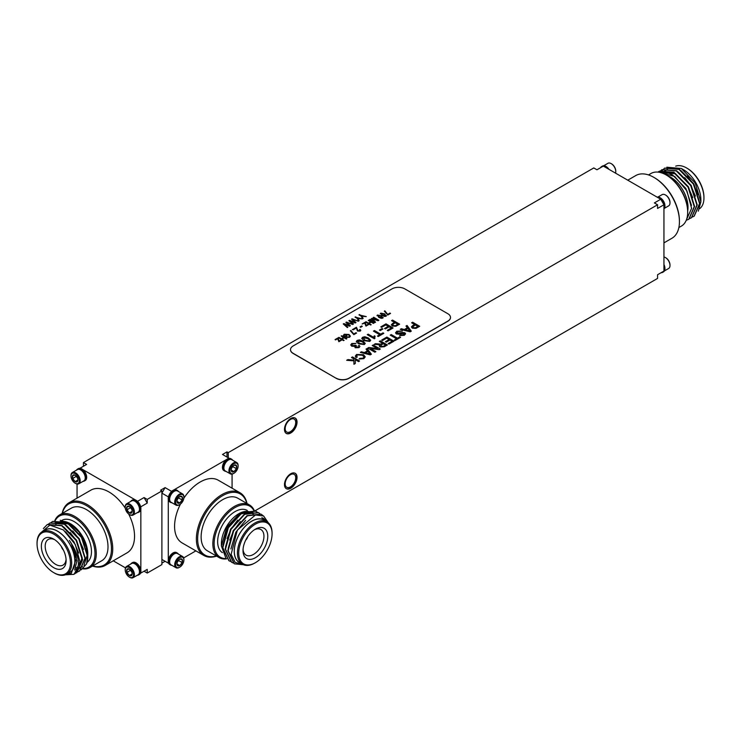 <?xml version="1.0" encoding="UTF-8"?>
<svg xmlns="http://www.w3.org/2000/svg" width="741" height="741" viewBox="0 0 741 741"><rect width="100%" height="100%" fill="white"/><g stroke="black" fill="none" stroke-linecap="round" stroke-linejoin="round"><path stroke-width="1.11" d="M290.509 349.706A9.022 5.206 0 0 0 290.509 349.78A9.022 5.206 0 0 0 293.149 353.466L336.21 378.327A9.022 5.206 0 0 0 348.974 378.327L447.851 321.242A9.022 5.206 0 0 0 450.491 317.556A9.022 5.206 0 0 0 450.491 317.481M80.241 468.099L79.898 468.303A6.845 3.955 60 0 1 81.093 468.59L80.241 468.099L86.623 464.412L83.437 462.579L593.773 167.929L596.959 169.772L603.341 166.095L660.759 199.236L654.377 202.923L657.563 204.766L228.247 452.631L226.968 451.89L222.504 454.474L228.886 458.151L228.033 458.651A6.845 3.955 -60 0 1 229.228 458.355L228.886 458.151M137.659 501.249L136.807 500.759A6.845 3.955 60 0 1 138.011 501.852L137.659 501.249L144.041 497.563L147.227 499.406L161.899 490.931L160.621 490.199L165.086 487.615L161.899 493.145L168.281 496.831L168.281 497.813A6.845 3.955 -60 0 1 168.633 496.22L168.281 496.831M77.055 484.021L77.055 498.128M660.759 199.236L663.945 204.766L663.945 271.058L657.563 274.744L657.563 278.421L255.117 510.771M663.945 204.766L657.563 208.443L657.563 204.766M140.846 506.77L140.494 506.168A6.845 3.955 60 0 1 140.846 507.752L140.846 506.77L147.227 503.093L144.041 497.563M130.777 564.012A6.845 3.955 60 0 1 131.685 563.086L132.639 562.53A6.845 3.955 60 0 1 137.567 564.012A6.845 3.955 60 0 1 140.846 570.366L140.846 509.475A6.845 3.955 60 0 1 139.484 511.781L138.53 512.337A6.845 3.955 60 0 1 137.27 512.652M140.846 573.071L140.846 572.08A6.845 3.955 60 0 1 140.494 573.265L147.227 569.384L147.227 573.071L161.899 564.596L161.899 490.931M113.243 560.817L125.47 567.865M183.657 557.927L195.874 550.869M130.777 501.407A6.845 3.955 60 0 1 131.685 500.471L132.639 499.925A6.845 3.955 60 0 1 135.316 499.897L82.584 469.451A6.845 3.955 60 0 1 86.447 475.463A6.845 3.955 60 0 1 85.261 480.474L84.307 481.029A6.845 3.955 60 0 1 83.048 481.344M692.659 216.9L694.058 216.252L699.56 203.534L693.391 184.083L678.96 169.393L664.538 168.188L660.407 172.542M690.001 218.438L691.399 217.789L696.901 205.072L690.732 185.611L676.301 170.93L661.88 169.717L658.962 172.245M686.24 220.299L688.741 219.317L694.243 206.609L688.074 187.149L673.643 172.458L659.221 171.254L657.971 172.107M694.224 216.15L699.893 203.349L693.724 183.888L679.293 169.198L664.705 168.096M691.566 217.687L697.235 204.877L691.066 185.426L676.635 170.736L662.046 169.624M688.908 219.225L694.576 206.415L688.408 186.954L673.977 172.273L659.388 171.162M686.453 219.753L691.603 208.36L686.944 190.909L674.718 176.469L661.204 172.764M687.685 210.898A24.583 14.19 -120 0 0 667.317 175.617M666.826 167.216L681.377 168.494L695.169 182.925L700.884 201.793L698.3 211.166M681.377 168.494L683.498 169.717A24.583 14.19 60 0 1 700.884 199.829L700.884 201.793M661.102 272.697L661.102 272.697A6.845 3.955 -120 0 0 662.584 272.382A6.845 3.955 -120 0 0 663.593 271.262L661.102 272.697M161.899 563.123L165.086 561.28L161.899 559.436L168.633 563.327A6.845 3.955 -60 0 1 168.281 562.141L168.281 563.123M147.227 569.384L144.041 571.228L147.227 573.071M83.437 462.579L83.437 466.256M228.247 452.631L228.247 457.79M290.759 473.74A8.883 5.122 120 0 0 284.961 481.567A8.883 5.122 120 0 0 286.322 488.68A8.883 5.122 120 0 0 295.196 483.558A8.883 5.122 120 0 0 295.196 473.304A8.883 5.122 120 0 0 290.759 473.74M290.759 418.498A8.883 5.122 120 0 0 284.961 426.316A8.883 5.122 120 0 0 286.322 433.439A8.883 5.122 120 0 0 295.196 428.307A8.883 5.122 120 0 0 295.196 418.054A8.883 5.122 120 0 0 290.759 418.498M687.268 168.355L686.629 167.985L687.268 168.355A23.592 13.625 60 0 1 703.95 197.245L703.95 197.986A24.49 14.144 -120 0 0 686.629 167.985A24.49 14.144 -120 0 0 675.699 166.16M699.68 208.666A24.49 14.144 -120 0 0 703.95 197.986M687.676 210.537A24.49 14.144 -120 0 0 667.613 175.802M666.844 175.339L666.205 174.969L666.844 175.339A29.473 17.015 60 0 1 687.685 211.444L687.685 212.176A30.381 17.543 -120 0 0 666.205 174.969A30.381 17.543 -120 0 0 651.015 173.468L648.495 174.922M678.867 227.543L681.396 226.088A30.381 17.543 -120 0 0 687.685 212.176M654.479 177.729L653.849 177.358L654.479 177.729A35.29 20.378 60 0 1 679.432 220.948L679.432 221.689A36.189 20.896 -120 0 0 653.849 177.358A36.189 20.896 -120 0 0 635.75 175.571L627.757 180.183M663.945 242.872L671.939 238.259A36.189 20.896 -120 0 0 679.432 221.689M663.945 270.076A6.845 3.955 -120 0 0 663.945 268.362M662.584 272.382L663.538 271.836A6.845 3.955 -120 0 0 664.955 268.696A6.845 3.955 -120 0 0 663.945 264.685M664.927 268.075A6.493 3.751 -120 0 0 663.945 264.546M664.445 270.9L668.651 268.483A6.493 3.751 -120 0 0 669.994 265.51A6.493 3.751 -120 0 0 665.399 257.553A6.493 3.751 -120 0 0 663.945 256.979M669.984 265.232A5.845 3.372 -120 0 0 669.994 264.972A5.845 3.372 -120 0 0 665.863 257.812A5.845 3.372 -120 0 0 665.631 257.692M669.994 264.972L669.994 265.51M605.684 167.438A6.845 3.955 -120 0 0 604.193 166.586M608.861 169.281A6.845 3.955 -120 0 0 602.47 166.058L601.516 166.605A6.845 3.955 -120 0 0 600.506 167.735M602.989 166.299A6.845 3.955 -120 0 0 601.516 166.605M608.982 169.346A6.493 3.751 -120 0 0 606.425 166.734M615.53 173.135A6.493 3.751 -120 0 0 615.771 171.588A6.493 3.751 -120 0 0 611.177 163.631A6.493 3.751 -120 0 0 607.926 163.307L603.73 165.734M615.762 171.31A5.845 3.372 -120 0 0 615.771 171.06A5.845 3.372 -120 0 0 611.631 163.9A5.845 3.372 -120 0 0 611.408 163.78M615.771 171.06L615.771 171.588M663.945 207.461A6.845 3.955 -120 0 0 663.945 205.748M663.945 208.925A6.845 3.955 -120 0 0 664.955 206.091A6.845 3.955 -120 0 0 659.37 197.338A6.845 3.955 -120 0 0 657.156 197.162M659.907 198.745A6.845 3.955 -120 0 0 658.416 197.893M663.593 204.155A6.845 3.955 -120 0 0 661.102 199.848M664.927 205.461A6.493 3.751 -120 0 0 660.648 198.042M664.445 208.295L668.651 205.868A6.493 3.751 -120 0 0 669.994 202.895A6.493 3.751 -120 0 0 665.399 194.939A6.493 3.751 -120 0 0 662.148 194.614L657.952 197.041M669.984 202.617A5.845 3.372 -120 0 0 669.994 202.367A5.845 3.372 -120 0 0 665.863 195.207A5.845 3.372 -120 0 0 665.631 195.078M669.994 202.367L669.994 202.895M699.504 202.136L693.835 183.824L681.016 170.652M667.419 169.346L666.15 170.226M666.002 170.347L665.02 171.328M664.881 171.486L664.168 172.44M696.846 203.673L691.177 185.361L678.358 172.181M694.187 205.211L688.519 186.899L675.31 173.496L661.713 172.653M691.492 205.396L685.86 188.427L672.652 175.033L669.623 173.644M698.059 194.55L693.502 184.018L687.361 176.089M667.085 169.532L665.974 170.291M665.816 170.411L664.816 171.366M664.686 171.523L663.973 172.44M695.401 196.078L690.844 185.556L684.712 177.618M664.427 171.069L663.315 171.829M663.158 171.949L662.528 172.514M692.742 197.615L688.185 187.084L674.977 173.69L661.676 172.653M61.429 546.636A4.511 2.603 -120 0 0 63.42 550.091M66.19 574.46L71.293 573.377L76.379 558.353C75.638 552.212 73.303 546.228 69.376 540.393C79.713 555.824 81.177 567.143 73.785 574.349A28.195 16.274 60 0 0 74.146 574.145A28.195 16.274 60 0 0 79.982 561.826L74.313 574.053M47.443 524.461L62.04 525.573L76.462 540.254L82.64 559.714L76.962 572.524M50.101 522.924L64.699 524.035L79.12 538.726L85.298 558.177L79.62 570.987M52.759 521.395L67.357 522.498L81.779 537.188L85.882 545.895A28.195 16.274 -120 0 1 87.771 556.75A28.195 16.274 -120 0 1 86.577 563.892L81.112 569.857M73.785 574.349L65.375 574.812M43.339 528.574L47.276 524.554L61.707 525.758L76.138 540.448L82.307 559.909L76.795 572.617L75.434 573.265M48.665 523.896L49.934 523.026L64.365 524.23L78.796 538.92L84.965 558.371L79.454 571.089L78.064 571.737M51.324 522.359L52.592 521.488L67.023 522.692L81.454 537.382L87.623 556.834L86.577 563.892M60.225 520.256L70.386 523.702A24.583 14.19 60 0 1 86.123 544.339A24.583 14.19 60 0 1 87.771 553.805L87.762 555.574M69.006 522.896L79.102 532.057L86.021 544.996L87.771 554.916M87.753 555.796L87.623 557.427M82.436 566.55L81.084 567.18M80.889 567.245L79.519 567.597M77.583 567.754L75.925 567.625M87.54 559.381L87.771 556.241L85.882 545.895M54.991 525.554A24.583 14.19 60 0 1 55.631 524.637M55.788 524.443A24.583 14.19 60 0 1 57.187 523.09M57.437 522.896A24.583 14.19 60 0 1 60.493 521.553M61.457 521.395A24.583 14.19 60 0 1 69.71 523.322M68.7 573.025A24.583 14.19 -120 0 0 69.478 572.673A24.583 14.19 -120 0 0 73.646 553.082A24.583 14.19 -120 0 0 57.502 531.13A24.583 14.19 -120 0 0 44.201 530.602M79.982 561.826L75.304 544.533L63.439 529.963L49.906 525.091L41.19 532.436M125.294 508.196A36.189 20.896 -120 0 0 108.955 491.95A36.189 20.896 -120 0 0 90.856 490.162L69.061 502.741A36.189 20.896 60 0 1 96.951 512.439A36.189 20.896 60 0 1 112.743 548.859A36.189 20.896 60 0 1 105.25 565.429A36.189 20.896 60 0 1 92.505 566.078M105.25 565.429L127.044 552.851A36.189 20.896 -120 0 0 134.547 536.28A36.189 20.896 -120 0 0 128.647 514.004M147.227 499.406L147.227 503.093M53.732 539.096L53.732 539.096A17.506 10.105 60 0 1 66.106 560.529A17.506 10.105 60 0 1 53.732 567.671A17.506 10.105 60 0 1 41.357 546.237A17.506 10.105 60 0 1 53.732 539.096L53.732 539.096M53.732 534.122A23.592 13.625 -120 0 0 37.05 543.755A23.592 13.625 -120 0 0 53.732 572.645A23.592 13.625 -120 0 0 70.414 563.012A23.592 13.625 -120 0 0 53.732 534.122M37.05 543.755L37.05 543.014A24.49 14.144 60 0 1 42.126 531.806A24.49 14.144 60 0 1 54.371 533.02A24.49 14.144 60 0 1 70.367 554.601A24.49 14.144 60 0 1 66.616 574.229A24.49 14.144 60 0 1 54.371 573.015L53.732 572.645M42.126 531.806L45.257 529.991A24.49 14.144 60 0 1 69.747 544.135A24.49 14.144 60 0 1 69.747 572.423L66.616 574.229M58.141 522.562A24.49 14.144 60 0 1 60.864 521.571M61.92 521.432A24.49 14.144 60 0 1 70.59 523.887M61.948 520.358A24.49 14.144 60 0 1 86.067 533.955A24.49 14.144 60 0 1 87.077 562.373M83.362 568.504A29.473 17.015 -120 0 0 94.996 553.629A29.473 17.015 -120 0 0 78.731 520.756A29.473 17.015 -120 0 0 55.325 520.404M54.834 520.534A30.381 17.543 60 0 1 59.604 514.912A30.381 17.543 60 0 1 83.011 523.053A30.381 17.543 60 0 1 96.274 553.629A30.381 17.543 60 0 1 89.985 567.532A30.381 17.543 60 0 1 82.881 568.875M59.604 514.912L71.331 508.15A30.381 17.543 60 0 1 101.712 525.684A30.381 17.543 60 0 1 101.712 560.761L89.985 567.532M92.727 565.948A35.29 20.378 -120 0 0 111.474 548.859A35.29 20.378 -120 0 0 89.652 507.678A35.29 20.378 -120 0 0 62.346 513.328M62.133 513.457A36.189 20.896 60 0 1 69.061 502.741M140.494 573.265A6.845 3.955 60 0 1 139.484 574.395L138.53 574.942A6.845 3.955 60 0 1 137.27 575.266M140.846 570.366A6.845 3.955 60 0 1 140.846 572.08M139.465 571.663A6.169 3.566 -120 0 0 139.465 571.533A6.169 3.566 -120 0 0 135.103 563.975A6.169 3.566 -120 0 0 134.992 563.91M125.238 569.69A6.493 3.751 60 0 1 125.229 569.412A6.493 3.751 60 0 1 126.572 566.439L131.629 563.521A6.493 3.751 60 0 1 134.881 563.845A6.493 3.751 60 0 1 139.465 571.802A6.493 3.751 60 0 1 138.122 574.775L133.074 577.693A6.493 3.751 60 0 1 129.823 577.369A6.493 3.751 60 0 1 129.592 577.22M126.572 566.439A6.493 3.751 60 0 1 133.074 570.19A6.493 3.751 60 0 1 133.074 577.693M125.229 569.94A5.845 3.372 60 0 1 129.369 567.56A5.845 3.372 60 0 1 133.5 574.72A5.845 3.372 60 0 1 129.369 577.1A5.845 3.372 60 0 1 125.229 569.94L125.229 569.412M129.369 569.144L126.97 569.357L126.97 572.543A3.909 2.251 60 0 1 126.97 569.357A3.909 2.251 60 0 1 129.369 569.144A3.909 2.251 60 0 1 131.759 572.117A3.909 2.251 60 0 1 132.13 573.923A3.909 2.251 60 0 1 131.759 575.303A3.909 2.251 60 0 1 129.369 575.516A3.909 2.251 60 0 1 126.97 572.543L129.369 575.516L131.759 575.303L132.093 573.951L129.369 575.516M130.564 570.144L126.97 572.543M130.564 570.468L131.62 571.793M131.685 563.086A6.845 3.955 60 0 1 137.298 565.3A6.845 3.955 60 0 1 139.892 572.636A6.845 3.955 60 0 1 138.53 574.942M135.316 499.897A6.845 3.955 60 0 1 136.807 500.759M140.846 507.752A6.845 3.955 60 0 1 140.846 509.475M131.685 500.471A6.845 3.955 60 0 1 136.613 501.953A6.845 3.955 60 0 1 139.892 508.307A6.845 3.955 60 0 1 138.53 512.337M138.011 501.852A6.845 3.955 60 0 1 140.494 506.168M139.465 509.048A6.169 3.566 -120 0 0 139.465 508.919A6.169 3.566 -120 0 0 135.103 501.361A6.169 3.566 -120 0 0 134.992 501.305M125.238 507.076A6.493 3.751 60 0 1 125.229 506.798A6.493 3.751 60 0 1 126.572 503.824L131.629 500.907A6.493 3.751 60 0 1 134.881 501.231A6.493 3.751 60 0 1 139.465 509.187A6.493 3.751 60 0 1 138.122 512.161L133.074 515.078A6.493 3.751 60 0 1 129.823 514.754A6.493 3.751 60 0 1 129.592 514.615M126.572 503.824A6.493 3.751 60 0 1 133.074 507.576A6.493 3.751 60 0 1 133.074 515.078M125.229 507.335A5.845 3.372 60 0 1 129.369 504.945A5.845 3.372 60 0 1 133.5 512.105A5.845 3.372 60 0 1 129.369 514.495A5.845 3.372 60 0 1 125.229 507.335L125.229 506.798M129.369 506.529L126.97 506.742L126.97 509.928A3.909 2.251 60 0 1 126.97 506.742A3.909 2.251 60 0 1 129.369 506.529A3.909 2.251 60 0 1 131.759 509.502A3.909 2.251 60 0 1 132.13 511.309A3.909 2.251 60 0 1 131.759 512.698A3.909 2.251 60 0 1 129.369 512.911A3.909 2.251 60 0 1 126.97 509.928L129.369 512.911L131.759 512.698L132.093 511.346L129.369 512.911M130.564 507.529L126.97 509.928M130.564 507.863L131.62 509.178M76.555 470.1A6.845 3.955 60 0 1 77.462 469.164A6.845 3.955 60 0 1 81.63 469.998A6.845 3.955 60 0 1 85.484 476.018A6.845 3.955 60 0 1 84.307 481.029M81.093 468.59A6.845 3.955 60 0 1 82.584 469.451M77.462 469.164L78.416 468.618A6.845 3.955 60 0 1 79.898 468.303M85.243 477.75A6.169 3.566 -120 0 0 85.243 477.621A6.169 3.566 -120 0 0 80.88 470.063A6.169 3.566 -120 0 0 80.769 469.998M71.016 475.768A6.493 3.751 60 0 1 71.006 475.49A6.493 3.751 60 0 1 72.349 472.517L77.407 469.609A6.493 3.751 60 0 1 80.658 469.924A6.493 3.751 60 0 1 85.243 477.88A6.493 3.751 60 0 1 83.9 480.853L78.852 483.771A6.493 3.751 60 0 1 75.601 483.447A6.493 3.751 60 0 1 75.369 483.308M72.349 472.517A6.493 3.751 60 0 1 78.852 476.268A6.493 3.751 60 0 1 78.852 483.771M71.006 476.028A5.845 3.372 60 0 1 75.137 473.638A5.845 3.372 60 0 1 79.278 480.798A5.845 3.372 60 0 1 75.137 483.188A5.845 3.372 60 0 1 71.006 476.028L71.006 475.49M75.137 475.222L72.748 475.435L72.748 478.621A3.909 2.251 60 0 1 72.748 475.435A3.909 2.251 60 0 1 75.137 475.222A3.909 2.251 60 0 1 77.536 478.195A3.909 2.251 60 0 1 77.907 480.011A3.909 2.251 60 0 1 77.536 481.391A3.909 2.251 60 0 1 75.137 481.604A3.909 2.251 60 0 1 72.748 478.621L75.137 481.604L77.536 481.391L77.87 480.038M76.342 476.231L72.748 478.621M77.879 480.02L75.137 481.604M76.342 476.556L77.397 477.871M70.108 532.455L76.24 540.384L81.908 558.14L78.898 568.125M77.564 569.31L76.907 569.736M72.766 530.917L78.898 538.855L83.464 549.377M55.14 522.831L68.348 523.915L81.556 537.318L87.225 555.074L83.955 565.327M82.223 566.67L81.001 567.245M80.825 567.31L79.472 567.662M77.555 567.801L75.915 567.643M69.376 540.393L71.256 543.264L76.925 561.02L74.656 570.079M65.597 531.76L73.915 541.727L78.676 553.008M63.763 527.018L76.573 540.198L82.242 557.954L78.805 568.366M66.421 525.48L79.231 538.661L84.9 556.973M79.898 568.014L78.731 568.569M77.712 568.884L76.944 569.032M76.74 569.06L75.23 569.144M55.473 522.646L68.681 523.73L81.89 537.123L86.669 548.488M87.049 550.211L87.558 555.444M54.732 539.717A14.792 8.54 -120 0 0 48.248 539.467A14.792 8.54 -120 0 0 48.248 556.547A14.792 8.54 -120 0 0 63.041 565.096A14.792 8.54 -120 0 0 66.069 559.353M245.706 540.152A4.511 2.603 120 0 0 247.698 536.697M234.156 563.734L227.82 550.535L233.322 530.695L247.086 515.625L261.017 514.134M231.498 562.197L225.162 549.007L230.664 529.167L244.428 514.087L258.359 512.596M228.839 560.659L222.504 547.469L228.006 527.629L241.77 512.559L255.701 511.068M243.465 564.753L234.323 563.827L228.154 550.73L233.656 530.889L247.42 515.819L261.184 514.226L263.064 515.671M233.054 562.956L231.664 562.289L225.496 549.192L230.997 529.352L244.762 514.282L258.526 512.698L259.785 513.578M230.395 561.419L229.006 560.761L222.837 547.664L228.339 527.824L242.103 512.744L255.867 511.16L257.127 512.04M225.783 557.825L221.355 545.941L226.857 527.11L240.121 512.957L252.542 511.503M221.355 545.941L221.355 543.866A24.583 14.19 -60 0 1 238.741 513.754L240.121 512.957M239.426 513.374A24.583 14.19 -60 0 1 246.447 511.383M247.661 511.447A24.583 14.19 -60 0 1 251.338 512.726M251.625 512.911A24.583 14.19 -60 0 1 253.153 514.282M253.329 514.486A24.583 14.19 -60 0 1 253.996 515.393M264.926 520.654A24.583 14.19 120 0 0 251.625 521.192A24.583 14.19 120 0 0 235.295 543.811A24.583 14.19 120 0 0 240.427 563.086M267.019 521.868L263.676 518.487L261.842 517.69L267.584 522.229M268.325 522.813L263.611 515.986L255.46 514.976L237.324 530.139L231.118 554.388L235.193 562.419L243.159 564.623M216.613 556.13A36.189 20.896 -60 0 1 203.877 555.491A36.189 20.896 -60 0 1 198.329 526.49A36.189 20.896 -60 0 1 221.967 494.59A36.189 20.896 -60 0 1 240.065 492.802L218.271 480.214A36.189 20.896 120 0 0 200.172 482.011A36.189 20.896 120 0 0 183.833 498.258M180.48 504.056A36.189 20.896 120 0 0 182.082 542.903L203.877 555.491M226.079 471.406A6.845 3.955 -60 0 1 224.819 471.081L223.865 470.535A6.845 3.955 -60 0 1 222.68 465.524A6.845 3.955 -60 0 1 226.542 459.503L173.811 489.949A6.845 3.955 -60 0 1 176.488 489.977L177.442 490.533A6.845 3.955 -60 0 1 178.349 491.459M171.856 502.713A6.845 3.955 -60 0 1 170.597 502.389L169.643 501.833A6.845 3.955 -60 0 1 168.281 499.527L168.281 560.418A6.845 3.955 -60 0 1 171.56 554.073A6.845 3.955 -60 0 1 176.488 552.591L177.442 553.138A6.845 3.955 -60 0 1 178.349 554.073M232.072 488.18L232.072 474.073M171.467 491.302L171.115 491.913A6.845 3.955 -60 0 1 172.32 490.811L171.467 491.302L165.086 487.615M255.395 529.148A17.506 10.105 -60 0 1 267.77 536.299A17.506 10.105 -60 0 1 255.395 557.732A17.506 10.105 -60 0 1 243.02 550.582A17.506 10.105 -60 0 1 255.395 529.148L255.395 529.148M255.395 524.174A23.592 13.625 120 0 0 238.713 553.073A23.592 13.625 120 0 0 255.395 562.706A23.592 13.625 120 0 0 272.077 533.807A23.592 13.625 120 0 0 255.395 524.174M255.395 562.706L254.756 563.067A24.49 14.144 -60 0 1 242.511 564.281A24.49 14.144 -60 0 1 238.759 544.654A24.49 14.144 -60 0 1 254.756 523.072A24.49 14.144 -60 0 1 267.001 521.859A24.49 14.144 -60 0 1 272.077 533.075L272.077 533.807M242.511 564.281L239.38 562.475A24.49 14.144 -60 0 1 239.38 534.196A24.49 14.144 -60 0 1 263.87 520.052L267.001 521.859M238.593 513.921A24.49 14.144 -60 0 1 245.975 511.475M247.272 511.494A24.49 14.144 -60 0 1 250.986 512.615M222.402 552.666A24.49 14.144 -60 0 1 222.884 524.295A24.49 14.144 -60 0 1 247.216 510.438L247.262 510.456M253.691 510.262A29.473 17.015 120 0 0 234.971 507.585A29.473 17.015 120 0 0 214.603 538.318A29.473 17.015 120 0 0 226.348 558.538M226.653 558.881A30.381 17.543 -60 0 1 219.141 557.593A30.381 17.543 -60 0 1 214.482 533.242A30.381 17.543 -60 0 1 234.332 506.473A30.381 17.543 -60 0 1 249.522 504.973A30.381 17.543 -60 0 1 254.219 510.419M219.141 557.593L207.415 550.822A30.381 17.543 -60 0 1 207.415 515.745A30.381 17.543 -60 0 1 237.796 498.202L249.522 504.973M246.781 503.389A35.29 20.378 120 0 0 222.606 495.701A35.29 20.378 120 0 0 197.856 535.187A35.29 20.378 120 0 0 216.4 556.009M240.065 492.802A36.189 20.896 -60 0 1 246.994 503.51M168.281 562.141A6.845 3.955 -60 0 1 168.281 560.418M171.856 565.318A6.845 3.955 -60 0 1 170.597 565.003L169.643 564.447A6.845 3.955 -60 0 1 168.633 563.327M170.597 565.003A6.845 3.955 -60 0 1 169.18 561.863A6.845 3.955 -60 0 1 172.171 554.972A6.845 3.955 -60 0 1 177.442 553.138M174.135 553.972A6.169 3.566 120 0 0 174.024 554.036A6.169 3.566 120 0 0 169.652 561.595A6.169 3.566 120 0 0 169.661 561.724M169.652 561.595L169.652 561.854A6.493 3.751 -60 0 1 174.246 553.898A6.493 3.751 -60 0 1 177.497 553.583L182.545 556.491A6.493 3.751 -60 0 1 183.898 559.464A6.493 3.751 -60 0 1 183.888 559.742M179.535 567.282A6.493 3.751 -60 0 1 179.303 567.421A6.493 3.751 -60 0 1 176.052 567.745L171.004 564.827A6.493 3.751 -60 0 1 169.652 561.854M176.052 567.745A6.493 3.751 -60 0 1 174.709 564.772A6.493 3.751 -60 0 1 177.544 558.232A6.493 3.751 -60 0 1 182.545 556.491M175.626 564.772A5.845 3.372 -60 0 1 179.757 557.612A5.845 3.372 -60 0 1 183.898 560.001A5.845 3.372 -60 0 1 179.757 567.161A5.845 3.372 -60 0 1 175.626 564.772M177.006 563.753L177.368 565.364A3.909 2.251 -60 0 1 176.997 563.984A3.909 2.251 -60 0 1 177.368 562.169A3.909 2.251 -60 0 1 179.757 559.196A3.909 2.251 -60 0 1 182.156 559.409A3.909 2.251 -60 0 1 182.156 562.595A3.909 2.251 -60 0 1 179.757 565.578A3.909 2.251 -60 0 1 177.368 565.364L179.757 565.578L182.156 562.595L182.156 559.409L179.757 559.196M177.025 563.994L179.757 565.578M177.507 561.845L178.562 560.529L182.156 562.595M226.542 459.503A6.845 3.955 -60 0 1 228.033 458.651M224.819 471.081A6.845 3.955 -60 0 1 223.402 467.951A6.845 3.955 -60 0 1 226.394 461.059A6.845 3.955 -60 0 1 231.664 459.225A6.845 3.955 -60 0 1 232.572 460.152M229.228 458.355A6.845 3.955 -60 0 1 230.71 458.67L231.664 459.225M228.358 460.05A6.169 3.566 120 0 0 228.247 460.115A6.169 3.566 120 0 0 223.884 467.673A6.169 3.566 120 0 0 223.884 467.803M223.884 467.673L223.884 467.942A6.493 3.751 -60 0 1 228.469 459.985A6.493 3.751 -60 0 1 231.72 459.661L236.777 462.579A6.493 3.751 -60 0 1 238.12 465.552A6.493 3.751 -60 0 1 238.111 465.83M233.758 473.36A6.493 3.751 -60 0 1 233.526 473.508A6.493 3.751 -60 0 1 230.275 473.832L225.227 470.915A6.493 3.751 -60 0 1 223.884 467.942M230.275 473.832A6.493 3.751 -60 0 1 228.932 470.85A6.493 3.751 -60 0 1 231.766 464.32A6.493 3.751 -60 0 1 236.777 462.579M229.849 470.85A5.845 3.372 -60 0 1 233.98 463.69A5.845 3.372 -60 0 1 238.12 466.08A5.845 3.372 -60 0 1 233.98 473.24A5.845 3.372 -60 0 1 229.849 470.85M231.229 469.84L231.59 471.443A3.909 2.251 -60 0 1 231.22 470.063A3.909 2.251 -60 0 1 231.59 468.256A3.909 2.251 -60 0 1 233.98 465.274A3.909 2.251 -60 0 1 236.379 465.496A3.909 2.251 -60 0 1 236.379 468.683A3.909 2.251 -60 0 1 233.98 471.656A3.909 2.251 -60 0 1 231.59 471.443L233.98 471.656L236.379 468.683L236.379 465.496L233.98 465.274M231.248 470.081L233.98 471.656M231.729 467.923L232.785 466.608L236.379 468.683M168.281 499.527A6.845 3.955 -60 0 1 168.281 497.813M170.597 502.389A6.845 3.955 -60 0 1 169.18 499.258A6.845 3.955 -60 0 1 174.765 490.505A6.845 3.955 -60 0 1 177.442 490.533M172.32 490.811A6.845 3.955 -60 0 1 173.811 489.949M168.633 496.22A6.845 3.955 -60 0 1 171.115 491.913M174.135 491.357A6.169 3.566 120 0 0 174.024 491.422A6.169 3.566 120 0 0 169.652 498.98A6.169 3.566 120 0 0 169.661 499.11M169.652 498.98L169.652 499.239A6.493 3.751 -60 0 1 174.246 491.292A6.493 3.751 -60 0 1 177.497 490.968L182.545 493.886A6.493 3.751 -60 0 1 183.898 496.859A6.493 3.751 -60 0 1 183.888 497.128M179.535 504.667A6.493 3.751 -60 0 1 179.303 504.816A6.493 3.751 -60 0 1 176.052 505.13L171.004 502.213A6.493 3.751 -60 0 1 169.652 499.239M176.052 505.13A6.493 3.751 -60 0 1 174.709 502.157A6.493 3.751 -60 0 1 177.544 495.627A6.493 3.751 -60 0 1 182.545 493.886M175.626 502.157A5.845 3.372 -60 0 1 179.757 494.997A5.845 3.372 -60 0 1 183.898 497.387A5.845 3.372 -60 0 1 179.757 504.547A5.845 3.372 -60 0 1 175.626 502.157M177.006 501.148L177.368 502.75A3.909 2.251 -60 0 1 176.997 501.37A3.909 2.251 -60 0 1 177.368 499.564A3.909 2.251 -60 0 1 179.757 496.581A3.909 2.251 -60 0 1 182.156 496.794A3.909 2.251 -60 0 1 182.156 499.99A3.909 2.251 -60 0 1 179.757 502.963A3.909 2.251 -60 0 1 177.368 502.75L179.757 502.963L182.156 499.99L182.156 496.794L179.757 496.581M177.025 501.388L179.757 502.963M177.507 499.23L178.562 497.915L182.156 499.99M229.747 540.106L233.545 530.825L240.38 521.608M227.089 538.568L230.886 529.296L237.722 520.08M224.43 537.04L228.228 527.759L240.779 513.976L251.282 511.679M261.842 517.69L263.75 518.533M230.886 548.951L235.87 532.168L245.632 520.33M228.209 548.321L233.211 530.639L246.244 516.57M225.551 546.784L230.562 529.102L243.585 515.032M222.893 545.246L227.904 527.564L240.445 513.782L252.987 512.318M243.057 549.414A14.792 8.54 120 0 0 246.086 555.148A14.792 8.54 120 0 0 260.878 546.608A14.792 8.54 120 0 0 260.878 529.519A14.792 8.54 120 0 0 254.395 529.769M226.968 457.049L226.968 451.89M362.136 323.965L364.822 322.409L366.119 325.373L368.499 324.623L365.961 326.086L364.711 323.095L362.136 323.965M373.195 317.574L373.733 317.268L378.892 320.251L378.049 320.733L372.427 318.88L375.567 322.168L374.807 322.604L369.639 319.63L370.176 319.315L374.437 321.779L371.417 318.602L371.963 318.287L377.697 320.177L373.195 317.574M387.738 314.369L389.951 313.091L390.553 313.434L387.802 315.027L384.32 311.155L384.857 310.84L387.738 314.443L389.951 313.091M376.993 315.694L377.456 315.045L381.467 315.777L382.745 318.102L381.245 318.334L378.725 317.361L377.456 315.045L376.993 315.657M383.199 317.472L382.745 318.102M358.968 314.86L366.276 316.602L361.932 316.305L363.118 318.417L362.516 318.769L361.154 316.12L358.968 314.86M341.156 336.071L341.694 335.766L346.853 338.739L346.325 339.054L344.176 337.813L341.962 339.091L344.111 340.332L343.574 340.638L338.415 337.655L338.952 337.35L341.36 338.739L343.574 337.461L341.156 336.071M353.763 333.978L355.967 332.709L356.578 333.052L353.827 334.636L350.345 330.773L350.882 330.458L353.763 334.052L355.967 332.709M356.31 328.022L354.3 329.18L353.689 328.837L356.44 327.253L358.023 330.718L359.709 330.782L359.459 329.689L360.061 329.421L360.793 330.366L360.228 331.097L357.477 331.023L356.31 328.022M353.753 328.874L356.44 327.327L358.023 330.792L359.709 330.856L359.459 329.689M396.805 331.227L402.326 330.986L397.667 331.681L397.287 333.33L402.261 332.468L404.836 332.755L405.596 333.783L404.317 335.293L399.594 335.608L403.456 334.849L403.901 333.367L399.279 334.21L396.333 333.932L395.527 332.811L396.805 331.227L402.326 331.06M396.824 332.718L397.287 333.404L399.001 333.441M404.299 333.969L403.901 333.367M381.68 340.073L386.858 337.072L393.953 341.175L388.951 344.065L388.136 343.592L392.137 341.277L389.951 340.017L386.228 342.166L385.403 341.694L389.136 339.545L386.682 338.128L382.495 340.545L381.68 340.073M372.214 345.528L373.214 344.954L380.309 349.048L379.253 349.659L370.556 348.566L375.854 351.623L374.853 352.197L367.758 348.103L368.814 347.492L377.512 348.585L372.214 345.528M357.468 354.883L356.625 355.995L357.255 357.06L356.023 357.505L355.291 356.125L356.551 354.467L363.535 354.698L365.257 356.819L363.85 358.663L359.052 359.042L359.839 358.348L363.081 358.153L364.007 356.949L362.534 355.282L357.468 354.883M364.887 336.738L368.481 338.016L370.695 340.267L369.805 341.406L363.933 340.647L361.719 338.396L362.618 337.257L364.887 336.738L368.481 338.016M373.445 331.116L374.446 330.532L380.717 334.163L382.995 332.848L383.81 333.32L378.262 336.525L377.447 336.053L379.716 334.737L373.445 331.116M391.544 320.658L392.545 320.084L399.64 324.178L395.916 326.253L392.322 326.049L391.35 324.78L394.453 322.344L391.544 320.658M379.448 330.06L382.087 328.541L382.902 329.013L380.263 330.532L379.448 330.06M345.89 322.409L346.473 322.066L352.716 324.428L346.927 322.641L350.354 325.79L349.613 326.216L344.241 324.197L347.844 327.235L347.307 327.55L343.25 323.937L343.843 323.595L349.4 325.623L345.89 322.409M336.21 378.179A9.022 5.206 0 0 0 348.974 378.179L447.851 321.094A9.022 5.206 0 0 0 450.491 317.407A9.022 5.206 0 0 0 447.851 313.73L404.79 288.87A9.022 5.206 0 0 0 392.026 288.87L293.149 345.954A9.022 5.206 0 0 0 290.509 349.632A9.022 5.206 0 0 0 293.149 353.318L336.21 378.327M411.607 322.789L412.607 322.215L419.702 326.309L415.97 328.383L412.385 328.18L411.412 326.911L414.515 324.475L411.607 322.789M351.521 319.158L352.105 318.815L358.348 321.177L352.549 319.399L355.986 322.539L355.245 322.965L349.872 320.946L353.476 323.984L352.929 324.299L348.881 320.686L349.474 320.344L355.032 322.372L351.521 319.158M380.809 326.864L385.996 323.863L393.091 327.967L388.089 330.847L387.265 330.375L391.267 328.068L389.09 326.809L385.357 328.958L384.542 328.485L388.265 326.336L385.811 324.919L381.624 327.337L380.809 326.864M351.475 357.505L352.475 356.93L359.57 361.024L358.57 361.599L355.3 359.718L355.3 363.488L353.929 364.285L353.929 360.858L346.649 360.293L347.89 359.58L353.929 360.126L353.929 358.922L351.475 357.505M374.353 338.785L367.258 334.682L368.166 334.163L373.696 337.35L374.288 335.803L375.122 336.284L374.353 338.785M374.724 337.664L374.937 338.442M359.431 339.887L363.025 341.166L365.239 343.416L364.34 344.556L358.477 343.796L356.264 341.545L357.162 340.406L359.431 339.887L363.025 341.166M366.026 349.104L367.091 348.492L371.371 354.217L370.241 354.865L360.33 352.392L361.386 351.78L364.377 352.577L367.406 350.826L366.026 349.104M379.309 341.434L380.309 340.86L387.404 344.954L384.329 346.732L380.031 347.001L379.235 345.936L380.013 344.815L374.27 344.343L375.418 343.685L380.948 344.13L382.495 343.278L379.309 341.434M390.229 335.136L391.229 334.552L397.5 338.183L399.779 336.868L400.594 337.34L395.046 340.545L394.231 340.073L396.5 338.757L390.229 335.136M405.966 326.049L407.022 325.438L411.301 331.153L410.171 331.811L400.26 329.337L401.326 328.726L404.317 329.523L407.337 327.772L405.966 326.049M352.355 329.606L353.624 329.726L352.355 329.606M345.047 336.145L346.325 335.414L346.927 335.766L345.111 336.803L343.222 335.719L344.204 334.237L349.011 334.487L350.4 336.155L349.539 337.275L346.251 337.387L348.983 336.896L349.613 336.09L348.492 334.812L344.843 334.562L344.102 335.599L345.047 336.219L346.325 335.414M335.062 339.591L337.739 338.044L339.045 341.008L341.425 340.249L338.878 341.721L337.637 338.73L335.599 339.906L335.062 339.591M355.013 317.139L362.321 318.88L357.977 318.584L359.163 320.705L358.57 321.048L357.199 318.398L355.013 317.139M380.281 313.795L380.735 313.147L384.755 313.878L386.024 316.203L384.533 316.435L382.004 315.471L380.735 313.147L380.272 313.758M386.487 315.583L386.024 316.203M351.771 343.518L355.976 343.407L352.549 344.019L351.938 344.806L352.568 345.639L355.708 345.241L356.44 345.76L356.05 347.233L358.144 347.196L358.246 345.871L359.246 345.399L359.894 346.473L358.996 347.649L355.171 347.77L354.735 346.399L351.651 346.158L350.734 344.88L351.771 343.518L355.976 343.481M355.615 346.705L356.05 347.307L358.144 347.27L358.246 345.871M368.24 320.436L368.768 320.131L373.936 323.113L373.399 323.419L371.25 322.178L369.037 323.456L371.185 324.697L370.648 325.003L365.489 322.029L366.026 321.714L368.434 323.113L370.648 321.835L368.24 320.436M360.061 326.938L361.664 326.012L362.275 326.364L360.663 327.29L360.061 326.938M411.672 322.826L412.607 322.215M412.607 322.289L419.638 326.346M411.412 326.948L412.774 325.475M412.774 325.549L414.515 324.475M412.756 326.883L413.358 327.661L415.303 327.902L417.878 326.485L415.33 324.947L412.756 326.846L413.358 327.587L415.303 327.828L417.878 326.411M345.936 322.455L346.473 322.066M346.473 322.14L352.642 324.475M347.686 323.308L346.927 322.641M347.686 323.382L350.308 325.818M347.798 327.263L344.241 324.197M343.296 323.974L343.843 323.595M343.843 323.669L349.4 325.623M351.567 319.204L352.105 318.815M352.105 318.889L358.264 321.224M353.318 320.056L352.549 319.399M353.318 320.131L355.939 322.567M353.429 324.021L349.872 320.946M348.928 320.733L349.474 320.344M349.474 320.418L355.032 322.372M379.512 330.097L382.087 328.541M382.087 328.615L382.838 329.05M380.874 326.901L385.996 323.863M385.996 323.937L393.026 328.004M387.33 330.412L391.267 328.068M384.607 328.522L388.265 326.336M391.609 320.696L392.545 320.084M392.545 320.158L399.575 324.215M391.35 324.817L392.721 323.345M392.721 323.419L394.453 322.344M396.129 325.336L397.824 324.289L395.277 322.817L393.564 323.808L392.693 324.725L393.295 325.531L395.249 325.771L397.824 324.289M395.249 325.771L396.129 325.262M393.295 325.531L395.249 325.697M392.693 324.79L393.295 325.456M351.54 357.542L352.475 356.93M352.475 357.005L359.505 361.062M355.3 359.793L355.3 363.488M353.929 364.285L353.929 360.932M346.769 360.302L347.89 359.58M347.89 359.654L353.929 360.126M353.929 360.2L353.929 358.922M373.501 331.153L374.446 330.532M374.446 330.606L380.717 334.163M380.717 334.237L382.995 332.848M382.995 332.922L383.745 333.357M377.512 336.09L379.716 334.737M367.323 334.719L368.166 334.163M368.166 334.237L373.696 337.35M373.696 337.424L374.288 335.803M374.288 335.877L375.094 336.34M374.724 337.701L374.909 338.461M368.481 338.091L370.695 340.304M361.719 338.433L362.618 337.257M362.618 337.331L364.887 336.812M363.433 337.803L364.841 340.193L368.99 340.999L369.453 340.1L367.573 338.544L363.433 337.729L362.97 338.442M364.841 340.193L368.99 340.934L369.453 340.1M363.433 337.729L364.841 340.119M363.025 341.24L365.239 343.454M356.264 341.582L357.162 340.406M357.162 340.48L359.431 339.962M357.977 340.953L359.385 343.342L363.535 344.157L363.998 343.259L362.117 341.694L357.977 340.879L357.514 341.592M359.385 343.342L363.535 344.083L363.998 343.259M357.977 340.879L359.385 343.268M356.625 355.995L357.199 357.079M355.291 356.162L356.551 354.467M356.551 354.541L363.535 354.698M363.535 354.772L365.257 356.856M359.116 359.061L359.839 358.348M359.839 358.422L363.081 358.153M363.081 358.227L364.007 356.986M366.073 349.15L367.091 348.492M367.091 348.566L371.334 354.235M360.413 352.42L361.386 351.78M361.386 351.855L364.377 352.577M364.377 352.651L367.406 350.826M365.498 352.873L369.991 354.142L367.925 351.475L365.498 352.873L369.991 354.068M372.278 345.565L373.214 344.954M373.214 345.028L380.244 349.085M375.789 351.66L370.556 348.566M367.823 348.14L368.814 347.492M368.814 347.566L377.512 348.585M379.373 341.471L380.309 340.86M380.309 340.934L387.339 344.991M379.235 345.973L380.013 344.815M374.372 344.361L375.418 343.685M375.418 343.759L377.799 344.037M377.799 344.111L380.948 344.13M380.948 344.204L382.495 343.278M381.013 346.482L380.513 345.751L381.013 346.482L383.468 346.353L385.589 345.13L383.31 343.75L381.411 344.843L381.013 346.408L383.468 346.279L385.589 345.056M381.735 340.11L386.858 337.072M386.858 337.146L393.888 341.212M388.201 343.629L392.137 341.277M385.468 341.731L389.136 339.545M390.294 335.173L391.229 334.552M391.229 334.626L397.5 338.183M397.5 338.257L399.779 336.868M399.779 336.942L400.529 337.377M394.295 340.11L396.5 338.757M396.824 332.755L397.287 333.404M399.001 333.515L402.261 332.468M402.261 332.542L404.836 332.755M404.836 332.82L405.586 333.83M399.668 335.636L400.594 335.025M400.594 335.099L403.456 334.849M403.456 334.923L403.901 333.441M395.537 332.848L396.805 331.301M406.003 326.096L407.022 325.438M407.022 325.512L411.264 331.181M400.353 329.365L401.326 328.726M401.326 328.8L404.317 329.523M404.317 329.597L407.337 327.772M405.438 329.819L409.921 331.088L407.856 328.42L405.438 329.819L409.921 331.014M359.709 330.856L359.459 329.764L359.709 330.856M359.524 329.726L360.061 329.421M360.061 329.495L360.793 330.403M352.42 329.643L352.892 329.3M352.892 329.375L353.559 329.764M355.967 332.783L356.514 333.089M350.4 330.81L350.882 330.458M350.882 330.532L353.763 334.052M346.325 335.488L346.862 335.803M343.222 335.793L344.204 334.237M344.204 334.311L349.011 334.487M349.011 334.562L350.4 336.192M346.658 337.072L348.983 336.896M348.983 336.97L349.604 336.127M345.047 336.219L344.102 335.599M341.221 336.108L341.694 335.766M341.694 335.84L346.797 338.776M344.046 340.369L341.962 339.091M338.48 337.692L338.952 337.35M338.952 337.424L341.36 338.739M341.36 338.813L343.574 337.461M335.127 339.628L337.739 338.044M337.739 338.118L338.276 338.35M338.276 338.424L339.045 341.008M339.045 341.082L340.897 339.943M340.897 340.017L341.369 340.286M359.033 314.897L359.505 314.545M359.505 314.619L361.691 315.814M361.691 315.888L366.174 316.657M363.09 318.435L361.932 316.305M355.078 317.176L355.55 316.833M355.55 316.907L357.736 318.093M357.736 318.167L362.219 318.936M359.135 320.723L357.977 318.584M377.456 315.11L381.467 315.777M381.467 315.851L382.745 318.176M377.975 315.434L379.262 317.129L382.449 317.481M377.753 315.731L379.262 317.055L382.449 317.519M382.226 317.852L380.939 316.083L377.975 315.36M380.735 313.221L384.755 313.878M384.755 313.952L386.024 316.277M381.254 313.536L382.541 315.231L385.737 315.62M381.031 313.832L382.541 315.157L385.737 315.555M385.515 315.953L384.218 314.193L381.254 313.462M389.951 313.165L390.488 313.471M384.375 311.192L384.857 310.84M384.857 310.914L387.738 314.443M351.947 344.843L352.568 345.639M352.568 345.714L355.217 345.63M355.217 345.704L355.708 345.241M355.708 345.306L356.375 345.797M355.615 346.742L356.05 347.307M358.144 347.27L358.246 345.945L358.144 347.27M358.311 345.917L359.246 345.399M359.246 345.473L359.894 346.51M350.734 344.917L351.771 343.592M373.26 317.611L373.733 317.268M373.733 317.343L378.827 320.288M375.52 322.196L372.427 318.88M369.703 319.667L370.176 319.315M370.176 319.39L374.437 321.779M371.463 318.649L371.963 318.287M371.963 318.361L377.697 320.177M368.296 320.473L368.768 320.131M368.768 320.205L373.872 323.15M371.121 324.734L369.037 323.456M365.554 322.066L366.026 321.714M366.026 321.789L368.434 323.113M368.434 323.187L370.648 321.835M362.201 324.002L364.822 322.409M364.822 322.483L365.35 322.724M365.35 322.798L366.119 325.373M366.119 325.447L367.971 324.308M367.971 324.382L368.444 324.66M360.126 326.976L361.664 326.012M361.664 326.086L362.21 326.401M290.444 419.471A7.456 4.307 120 0 0 285.572 426.047A7.456 4.307 120 0 0 286.711 432.022A7.456 4.307 120 0 0 294.168 427.714A7.456 4.307 120 0 0 294.168 419.1A7.456 4.307 120 0 0 290.444 419.471M286.165 433.337A8.883 5.122 120 0 0 294.881 428.122A8.883 5.122 120 0 0 295.038 417.97M290.444 474.712A7.456 4.307 120 0 0 285.572 481.289A7.456 4.307 120 0 0 286.711 487.263A7.456 4.307 120 0 0 294.168 482.956A7.456 4.307 120 0 0 294.168 474.351A7.456 4.307 120 0 0 290.444 474.712M286.165 488.588A8.883 5.122 120 0 0 294.881 483.373A8.883 5.122 120 0 0 295.038 473.212M665.863 257.812L665.399 257.553M665.863 195.207L665.399 194.939M87.771 556.241L87.771 556.75M75.137 483.188L75.601 483.447M183.898 560.001L183.898 559.464M238.12 466.08L238.12 465.552M183.898 497.387L183.898 496.859"/></g></svg>

